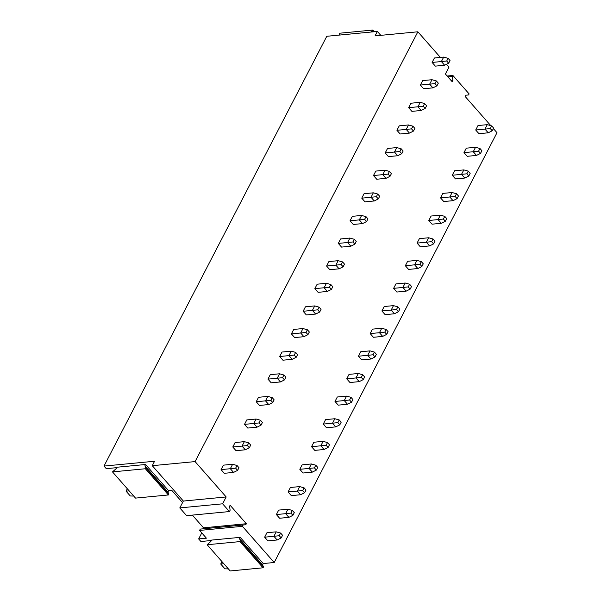 <?xml version="1.0" encoding="UTF-8"?>
<svg xmlns="http://www.w3.org/2000/svg" width="601" height="601" viewBox="0 0 601 601"><rect width="100%" height="100%" fill="white"/><g stroke="black" fill="none" stroke-linecap="round" stroke-linejoin="round"><path stroke-width="0.9" d="M490.777 125.639L465.197 96.536L465.888 95.198L468.592 94.95L469.126 93.929L452.899 75.471L452.373 76.492L452.906 80.429L452.215 81.766L445.401 74.013L448.955 67.162L446.46 64.315M468.592 94.95L465.88 95.206M452.899 75.471L447.159 76.019M452.373 76.492L447.948 76.913M452.906 80.429L451.186 80.594M211.342 540.509L200.922 541.509L198.653 538.924L201.771 532.907M221.972 561.612L220.717 564.023L223.827 563.723M228.388 568.914L224.939 568.824L220.717 564.023M493.376 128.591L496.997 132.708L274.214 562.506L263.253 563.55L240.212 537.347L211.56 540.089L210.868 541.426L207.142 544.739L240.017 541.591L240.475 540.705L239.521 538.676L240.212 537.347M207.142 544.739L230.183 570.95L263.05 567.802L263.516 566.916L262.562 564.887L263.253 563.55M380.794 35.346L377.36 31.44L326.786 36.285L104.003 466.075L106.279 468.66L116.692 467.661M168.603 490.709L145.562 464.498L116.91 467.24L116.218 468.577L112.492 471.898L135.533 498.109L168.4 494.961L168.866 494.067L167.912 492.046L168.603 490.709L171.811 490.401L182.546 502.616M274.214 562.506L242.413 526.326L243.105 524.996L245.809 524.748L246.342 523.719L230.115 505.261L229.582 506.29L230.123 510.226L229.432 511.564L186.611 515.658L179.797 507.913L183.358 501.054L226.171 496.952L222.618 503.811L179.797 507.913M246.342 523.719L203.521 527.821L192.35 515.11M203.003 528.835L203.521 527.821M243.105 524.996L200.283 529.09L199.592 530.428L242.413 526.326M127.322 488.763L126.067 491.175L129.177 490.882M133.738 496.065L130.289 495.975L126.067 491.175M229.432 511.564L222.618 503.811M377.36 31.44L375.054 35.895L417.868 31.793L195.085 461.591L226.171 496.952M195.085 461.591L152.271 465.692L183.358 501.054M152.271 465.692L154.577 461.237L104.003 466.075M198.653 538.924L206.406 538.18L199.592 530.428M440.39 57.411L417.868 31.793M490.296 128.561L492.242 130.778L493.631 128.103L491.686 125.887L490.296 128.561L484.969 129.117L488.215 132.806L478.944 133.692L475.699 130.004L478.005 125.549L487.283 124.662L484.969 129.117L475.699 130.004M448.654 63.21L446.708 60.994L448.091 58.32L450.036 60.536L448.654 63.21L444.627 65.239L435.357 66.125L432.111 62.436L434.418 57.981L443.688 57.095L441.382 61.55L432.111 62.436M478.569 151.182L480.522 153.398L481.904 150.723L479.959 148.507L478.569 151.182L473.25 151.737L476.488 155.426L467.217 156.313L463.972 152.624L466.286 148.169L475.556 147.283L473.25 151.737L463.972 152.624M436.927 85.83L434.981 83.614L436.364 80.94L438.317 83.156L436.927 85.83L432.9 87.859L423.63 88.745L420.384 85.057L422.691 80.602L431.961 79.715L429.655 84.17L420.384 85.057M466.849 173.802L468.795 176.018L470.177 173.343L468.232 171.127L466.849 173.802L461.523 174.358L464.768 178.046L455.498 178.933L452.252 175.244L454.559 170.789L463.829 169.903L461.523 174.358L452.252 175.244M425.2 108.45L423.254 106.234L424.644 103.56L426.59 105.776L425.2 108.45L421.173 110.479L411.903 111.373L408.657 107.677L410.971 103.222L420.242 102.335L417.928 106.79L408.657 107.677M455.122 196.422L457.068 198.638L458.45 195.964L456.505 193.747L455.122 196.422L449.796 196.978L453.041 200.666L443.771 201.553L440.525 197.864L442.832 193.409L452.102 192.523L449.796 196.978L440.525 197.864M413.48 131.071L411.527 128.854L412.917 126.187L414.863 128.396L413.48 131.071L409.454 133.099L400.176 133.993L396.93 130.297L399.244 125.849L408.515 124.955L406.208 129.41L396.93 130.297M443.395 219.042L445.341 221.258L446.723 218.584L444.778 216.368L443.395 219.042L438.069 219.598L441.314 223.287L432.044 224.181L428.798 220.484L431.105 216.029L440.375 215.143L438.069 219.598L428.798 220.484M401.753 153.691L399.808 151.475L401.19 148.808L403.136 151.016L401.753 153.691L397.727 155.727L388.456 156.613L385.211 152.917L387.517 148.47L396.788 147.576L394.481 152.03L385.211 152.917M431.668 241.662L433.614 243.878L435.004 241.204L433.058 238.995L431.668 241.662L426.342 242.218L429.587 245.914L420.317 246.801L417.071 243.105L419.378 238.657L428.656 237.763L426.342 242.218L417.071 243.105M390.026 176.311L388.081 174.095L389.463 171.428L391.409 173.644L390.026 176.311L386 178.347L376.729 179.233L373.484 175.537L375.79 171.09L385.061 170.203L382.754 174.651L373.484 175.537M419.941 264.282L421.894 266.498L423.277 263.824L421.331 261.615L419.941 264.282L414.622 264.838L417.86 268.534L408.59 269.421L405.344 265.725L407.658 261.277L416.929 260.391L414.622 264.838L405.344 265.725M378.299 198.931L376.354 196.715L377.736 194.048L379.682 196.264L378.299 198.931L374.273 200.967L365.002 201.853L361.757 198.165L364.063 193.71L373.334 192.823L371.027 197.271L361.757 198.165M408.222 286.902L410.167 289.119L411.55 286.452L409.604 284.235L408.222 286.902L402.895 287.458L406.141 291.154L396.87 292.041L393.625 288.345L395.931 283.897L405.202 283.011L402.895 287.458L393.625 288.345M366.572 221.551L364.627 219.342L366.017 216.668L367.962 218.884L366.572 221.551L362.546 223.587L353.275 224.474L350.03 220.785L352.344 216.33L361.614 215.443L359.3 219.891L350.03 220.785M396.495 309.523L398.44 311.739L399.823 309.072L397.877 306.856L396.495 309.523L391.168 310.078L394.414 313.775L385.143 314.661L381.898 310.972L384.204 306.518L393.475 305.631L391.168 310.078L381.898 310.972M354.853 244.171L352.9 241.963L354.29 239.288L356.235 241.504L354.853 244.171L350.826 246.207L341.548 247.094L338.303 243.405L340.617 238.95L349.887 238.064L347.581 242.519L338.303 243.405M384.768 332.15L386.713 334.359L388.096 331.692L386.15 329.476L384.768 332.15L379.441 332.706L382.687 336.395L373.416 337.281L370.171 333.593L372.477 329.138L381.748 328.251L379.441 332.706L370.171 333.593M343.126 266.799L341.18 264.583L342.562 261.908L344.508 264.124L343.126 266.799L339.099 268.827L329.829 269.714L326.583 266.025L328.89 261.57L338.16 260.684L335.854 265.139L326.583 266.025M373.041 354.77L374.986 356.979L376.376 354.312L374.423 352.096L373.041 354.77L367.714 355.326L370.96 359.015L361.689 359.901L358.444 356.213L360.75 351.758L370.028 350.871L367.714 355.326L358.444 356.213M331.399 289.419L329.453 287.203L330.835 284.528L332.781 286.745L331.399 289.419L327.372 291.447L318.102 292.334L314.856 288.645L317.163 284.19L326.433 283.304L324.127 287.759L314.856 288.645M361.314 377.39L363.267 379.607L364.649 376.932L362.704 374.716L361.314 377.39L355.995 377.946L359.233 381.635L349.962 382.521L346.717 378.833L349.031 374.378L358.301 373.491L355.995 377.946L346.717 378.833M319.672 312.039L317.726 309.823L319.108 307.149L321.054 309.365L319.672 312.039L315.645 314.068L306.375 314.954L303.129 311.265L305.436 306.81L314.706 305.924L312.4 310.379L303.129 311.265M349.594 400.011L351.54 402.227L352.922 399.552L350.976 397.336L349.594 400.011L344.268 400.567L347.513 404.255L338.243 405.142L334.997 401.453L337.304 396.998L346.574 396.112L344.268 400.567L334.997 401.453M307.945 334.659L305.999 332.443L307.389 329.769L309.335 331.985L307.945 334.659L303.918 336.688L294.648 337.574L291.402 333.886L293.716 329.431L302.987 328.544L300.673 332.999L291.402 333.886M337.867 422.631L339.813 424.847L341.195 422.172L339.249 419.956L337.867 422.631L332.541 423.187L335.786 426.875L326.516 427.762L323.27 424.073L325.577 419.618L334.847 418.732L332.541 423.187L323.27 424.073M296.225 357.279L294.272 355.063L295.662 352.389L297.608 354.605L296.225 357.279L292.199 359.308L282.921 360.202L279.675 356.506L281.989 352.051L291.26 351.164L288.953 355.619L279.675 356.506M326.14 445.251L328.086 447.467L329.468 444.793L327.522 442.576L326.14 445.251L320.814 445.807L324.059 449.495L314.789 450.382L311.543 446.693L313.85 442.238L323.12 441.352L320.814 445.807L311.543 446.693M284.498 379.9L282.553 377.683L283.935 375.016L285.881 377.225L284.498 379.9L280.472 381.928L271.201 382.822L267.956 379.126L270.262 374.678L279.533 373.784L277.226 378.239L267.956 379.126M314.413 467.871L316.359 470.087L317.749 467.413L315.795 465.197L314.413 467.871L309.087 468.427L312.332 472.116L303.062 473.01L299.816 469.313L302.123 464.858L311.401 463.972L309.087 468.427L299.816 469.313M272.771 402.52L270.826 400.304L272.208 397.637L274.154 399.845L272.771 402.52L268.745 404.556L259.474 405.442L256.229 401.746L258.535 397.299L267.806 396.405L265.499 400.859L256.229 401.746M302.686 490.491L304.639 492.707L306.022 490.033L304.076 487.824L302.686 490.491L297.367 491.047L300.605 494.743L291.335 495.63L288.089 491.934L290.403 487.486L299.674 486.592L297.367 491.047L288.089 491.934M261.044 425.14L259.099 422.924L260.481 420.257L262.427 422.473L261.044 425.14L257.018 427.176L247.747 428.062L244.502 424.366L246.808 419.919L256.079 419.032L253.772 423.48L244.502 424.366M290.967 513.111L292.912 515.327L294.295 512.653L292.349 510.444L290.967 513.111L285.64 513.667L288.886 517.363L279.615 518.25L276.37 514.554L278.676 510.106L287.947 509.22L285.64 513.667L276.37 514.554M249.317 447.76L247.372 445.544L248.761 442.877L250.707 445.093L249.317 447.76L245.291 449.796L236.02 450.682L232.775 446.994L235.089 442.539L244.359 441.652L242.045 446.1L232.775 446.994M279.24 535.731L281.185 537.948L282.568 535.281L280.622 533.064L279.24 535.731L273.913 536.287L277.159 539.983L267.888 540.87L264.643 537.174L266.949 532.726L276.22 531.84L273.913 536.287L264.643 537.174M237.598 470.38L235.645 468.171L237.034 465.497L238.98 467.713L237.598 470.38L233.571 472.416L224.293 473.303L221.048 469.614L223.362 465.159L232.632 464.272L230.326 468.72L221.048 469.614M339.873 35.031L339.43 34.084L339.896 33.198L372.763 30.05L370.787 32.071M374.25 31.74L372.763 30.05M373.101 31.845L372.304 30.944M167.912 492.046L144.871 465.835L145.562 464.498M168.866 494.067L145.825 467.863L144.871 465.835M168.4 494.961L145.367 468.75L145.825 467.863M112.492 471.898L145.367 468.75M262.562 564.887L239.521 538.676M263.516 566.916L240.475 540.705M263.05 567.802L240.017 541.591M491.686 125.887L487.283 124.662M492.242 130.778L488.215 132.806M444.627 65.239L441.382 61.55L446.708 60.994M448.091 58.32L443.688 57.095M479.959 148.507L475.556 147.283M480.522 153.398L476.488 155.426M432.9 87.859L429.655 84.17L434.981 83.614M436.364 80.94L431.961 79.715M468.232 171.127L463.829 169.903M468.795 176.018L464.768 178.046M421.173 110.479L417.928 106.79L423.254 106.234M424.644 103.56L420.242 102.335M456.505 193.747L452.102 192.523M457.068 198.638L453.041 200.666M409.454 133.099L406.208 129.41L411.527 128.854M412.917 126.187L408.515 124.955M444.778 216.368L440.375 215.143M445.341 221.258L441.314 223.287M397.727 155.727L394.481 152.03L399.808 151.475M401.19 148.808L396.788 147.576M433.058 238.995L428.656 237.763M433.614 243.878L429.587 245.914M386 178.347L382.754 174.651L388.081 174.095M389.463 171.428L385.061 170.203M421.331 261.615L416.929 260.391M421.894 266.498L417.86 268.534M374.273 200.967L371.027 197.271L376.354 196.715M377.736 194.048L373.334 192.823M409.604 284.235L405.202 283.011M410.167 289.119L406.141 291.154M362.546 223.587L359.3 219.891L364.627 219.342M366.017 216.668L361.614 215.443M397.877 306.856L393.475 305.631M398.44 311.739L394.414 313.775M350.826 246.207L347.581 242.519L352.9 241.963M354.29 239.288L349.887 238.064M386.15 329.476L381.748 328.251M386.713 334.359L382.687 336.395M339.099 268.827L335.854 265.139L341.18 264.583M342.562 261.908L338.16 260.684M374.423 352.096L370.028 350.871M374.986 356.979L370.96 359.015M327.372 291.447L324.127 287.759L329.453 287.203M330.835 284.528L326.433 283.304M362.704 374.716L358.301 373.491M363.267 379.607L359.233 381.635M315.645 314.068L312.4 310.379L317.726 309.823M319.108 307.149L314.706 305.924M350.976 397.336L346.574 396.112M351.54 402.227L347.513 404.255M303.918 336.688L300.673 332.999L305.999 332.443M307.389 329.769L302.987 328.544M339.249 419.956L334.847 418.732M339.813 424.847L335.786 426.875M292.199 359.308L288.953 355.619L294.272 355.063M295.662 352.389L291.26 351.164M327.522 442.576L323.12 441.352M328.086 447.467L324.059 449.495M280.472 381.928L277.226 378.239L282.553 377.683M283.935 375.016L279.533 373.784M315.795 465.197L311.401 463.972M316.359 470.087L312.332 472.116M268.745 404.556L265.499 400.859L270.826 400.304M272.208 397.637L267.806 396.405M304.076 487.824L299.674 486.592M304.639 492.707L300.605 494.743M257.018 427.176L253.772 423.48L259.099 422.924M260.481 420.257L256.079 419.032M292.349 510.444L287.947 509.22M292.912 515.327L288.886 517.363M245.291 449.796L242.045 446.1L247.372 445.544M248.761 442.877L244.359 441.652M280.622 533.064L276.22 531.84M281.185 537.948L277.159 539.983M233.571 472.416L230.326 468.72L235.645 468.171M237.034 465.497L232.632 464.272"/></g></svg>
